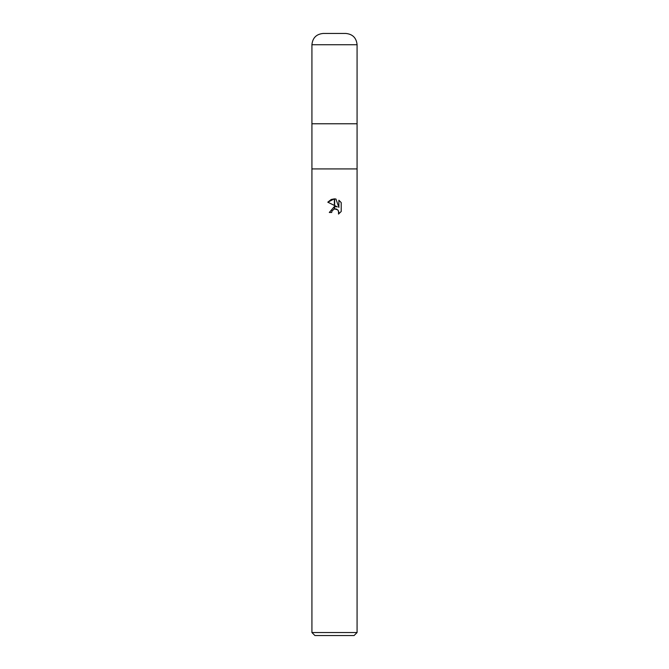 <?xml version="1.0" encoding="UTF-8"?>
<svg xmlns="http://www.w3.org/2000/svg" width="669" height="669" viewBox="0 0 669 669"><rect width="100%" height="100%" fill="white"/><g stroke="black" fill="none" stroke-linecap="round" stroke-linejoin="round"><path stroke-width="1" d="M311.921 44.739L311.921 123.765L334.5 123.765L311.921 123.765L311.921 168.923L357.079 168.923L357.079 632.539L311.921 632.539L311.921 168.923L357.079 168.923L357.079 44.739C356.41 37.882 352.647 34.119 345.789 33.45L323.211 33.45C316.353 34.119 312.59 37.882 311.921 44.739L357.079 44.739M334.5 123.765L357.079 123.765L334.5 123.765M311.921 632.539L314.932 635.55L354.068 635.55L357.079 632.539M337.377 206.905L334.634 205.55L334.634 198.877L335.955 199.028L338.882 207.457L338.882 200.24L341.207 202.59L341.207 211.496L338.514 214.08L338.89 212.466L337.837 209.915L334.634 208.92L334.634 206.537L337.377 206.905M331.682 212.491L329.307 212.491L334.366 206.57L334.366 208.979L332.058 210.852L331.682 212.491L331.924 211.17M338.531 210.902L338.514 214.08L341.207 211.496M334.366 198.869L334.366 205.425L327.793 202.18L334.366 198.869L331.28 199.471M333.839 209.163L334.349 208.979M335.671 208.879L336.85 209.213M341.207 202.59L338.882 200.24M335.955 199.028L334.634 198.877M331.222 199.496L327.793 202.18"/></g></svg>

